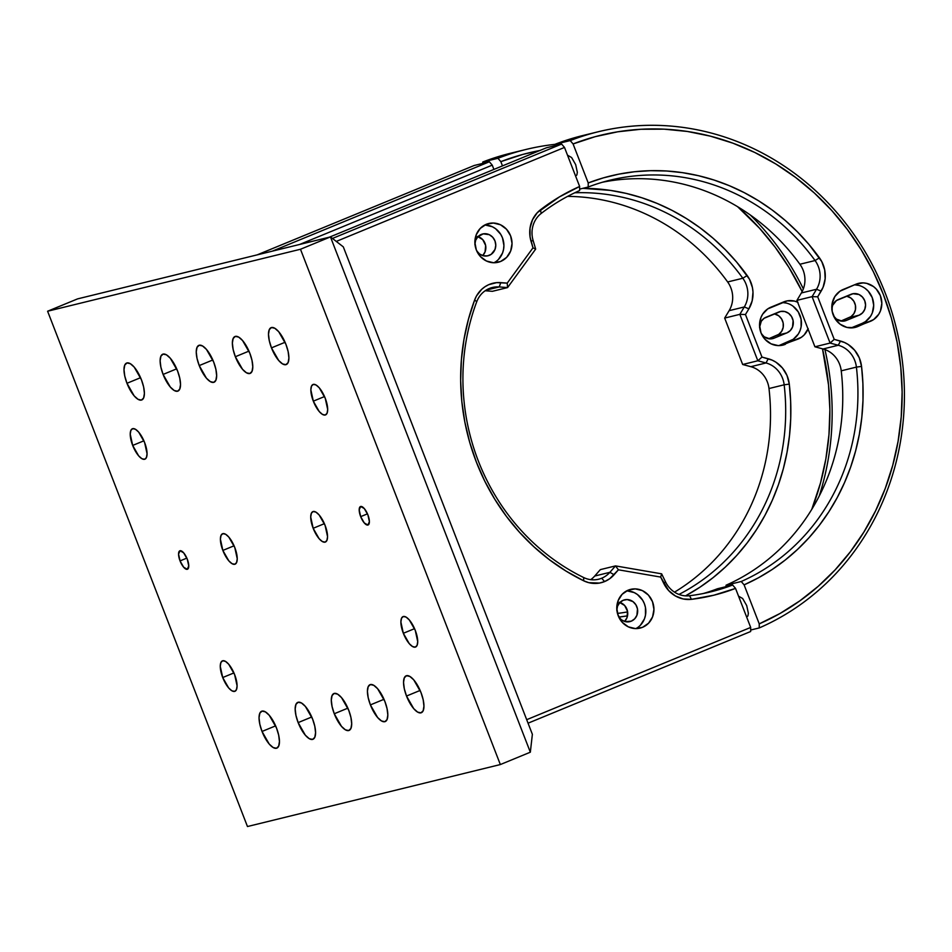 <?xml version="1.0" encoding="UTF-8"?>
<svg xmlns="http://www.w3.org/2000/svg" width="952" height="952" viewBox="0 0 952 952"><rect width="100%" height="100%" fill="white"/><g stroke="black" fill="none" stroke-linecap="round" stroke-linejoin="round"><path stroke-width="1.43" d="M180.047 560.907L186.854 558.11L180.047 560.907L183.653 567.213L187.258 569.308L188.758 565.964L187.27 559.145A9.972 3.689 67.6 0 1 187.461 569.248A9.972 3.689 67.6 0 1 180.047 560.907A9.972 3.689 67.6 0 1 179.857 550.803A9.972 3.689 67.6 0 1 187.27 559.145L183.665 552.838L180.059 550.744L178.56 554.088L180.047 560.907M360.677 516.638L367.472 513.842L360.677 516.638L364.283 522.945L367.888 525.04L369.388 521.696L367.9 514.877A9.972 3.689 67.6 0 1 368.079 524.98A9.972 3.689 67.6 0 1 360.677 516.638A9.972 3.689 67.6 0 1 360.487 506.535A9.972 3.689 67.6 0 1 367.9 514.877L364.295 508.57L360.689 506.476L359.19 509.82L360.677 516.638M132.685 445.429L143.907 440.812L132.685 445.429L138.635 455.829L141.848 458.685L144.585 459.292L146.418 457.567L147.06 453.771L144.609 442.513A16.458 6.081 67.6 0 1 144.906 459.185A16.458 6.081 67.6 0 1 132.685 445.429A16.458 6.081 67.6 0 1 132.376 428.757A16.458 6.081 67.6 0 1 144.609 442.513L138.659 432.101L135.434 429.257L132.697 428.65L130.876 430.375L130.234 434.171L132.685 445.429M222.72 677.538L233.93 672.921L222.72 677.538L228.659 687.951L231.883 690.795L234.62 691.402L236.441 689.676L237.096 685.88L234.632 674.623A16.458 6.081 67.6 0 1 234.942 691.295A16.458 6.081 67.6 0 1 222.72 677.538A16.458 6.081 67.6 0 1 222.411 660.866A16.458 6.081 67.6 0 1 234.632 674.623L228.694 664.222L225.469 661.366L222.732 660.759L220.9 662.485L220.257 666.281L222.72 677.538M403.339 633.282L414.56 628.653L403.339 633.282L409.289 643.683L412.513 646.527L415.239 647.134L417.071 645.408L417.714 641.612L415.262 630.355A16.458 6.081 67.6 0 1 415.572 647.027A16.458 6.081 67.6 0 1 403.339 633.282A16.458 6.081 67.6 0 1 403.041 616.598A16.458 6.081 67.6 0 1 415.262 630.355L409.312 619.954L406.087 617.098L403.362 616.491L401.53 618.217L400.887 622.013L403.339 633.282M313.315 401.161L324.525 396.544L313.315 401.161L319.253 411.562L322.478 414.417L325.215 415.024L327.036 413.299L327.69 409.503L325.227 398.245A16.458 6.081 67.6 0 1 325.536 414.917A16.458 6.081 67.6 0 1 313.315 401.161A16.458 6.081 67.6 0 1 313.006 384.489A16.458 6.081 67.6 0 1 325.227 398.245L319.289 387.833L316.064 384.989L313.327 384.382L311.494 386.107L310.852 389.903L313.315 401.161M222.851 550.423L234.073 545.793L222.851 550.423L228.801 560.823L232.026 563.667L234.763 564.274L236.584 562.549L237.238 558.764L234.775 547.495A16.458 6.081 67.6 0 1 235.084 564.179A16.458 6.081 67.6 0 1 222.851 550.423A16.458 6.081 67.6 0 1 222.554 533.751A16.458 6.081 67.6 0 1 234.775 547.495L228.825 537.095L225.612 534.25L222.875 533.644L221.042 535.369L220.4 539.165L222.851 550.423M313.172 528.289L324.394 523.659L313.172 528.289L319.11 538.689L322.335 541.533L325.072 542.14L326.905 540.415L327.548 536.63L325.084 525.361A16.458 6.081 67.6 0 1 325.394 542.045A16.458 6.081 67.6 0 1 313.172 528.289A16.458 6.081 67.6 0 1 312.863 511.617A16.458 6.081 67.6 0 1 325.084 525.361L319.146 514.961L315.921 512.116L313.184 511.51L311.363 513.235L310.709 517.031L313.172 528.289M370.399 704.896L384.001 699.292L370.399 704.896L377.611 717.51L381.514 720.962L384.822 721.699L387.036 719.605L387.821 715L387.047 708.597L384.846 701.35A19.944 7.366 67.6 0 1 385.215 721.568A19.944 7.366 67.6 0 1 370.399 704.896A19.944 7.366 67.6 0 1 370.03 684.678A19.944 7.366 67.6 0 1 384.846 701.35L377.635 688.736L373.731 685.297L370.423 684.559L368.198 686.642L367.424 691.247L368.186 697.649L370.399 704.896M271.475 347.873L285.076 342.268L271.475 347.873L278.686 360.487L282.589 363.938L285.897 364.664L288.123 362.581L288.896 357.976L288.135 351.574L285.921 344.327A19.944 7.366 67.6 0 1 286.29 364.545A19.944 7.366 67.6 0 1 271.475 347.873A19.944 7.366 67.6 0 1 271.106 327.655A19.944 7.366 67.6 0 1 285.921 344.327L278.71 331.712L274.807 328.262L271.498 327.536L269.285 329.618L268.5 334.223L269.273 340.626L271.475 347.873M298.143 722.604L311.744 716.999L298.143 722.604L305.354 735.218L309.257 738.669L312.577 739.406L314.791 737.312L315.576 732.707L314.803 726.305L312.601 719.058A19.944 7.366 67.6 0 1 312.97 739.276A19.944 7.366 67.6 0 1 298.143 722.604A19.944 7.366 67.6 0 1 297.774 702.386A19.944 7.366 67.6 0 1 312.601 719.058L305.39 706.443L301.486 702.992L298.166 702.267L295.953 704.349L295.168 708.954L295.941 715.357L298.143 722.604M334.271 713.75L347.873 708.145L334.271 713.75L341.482 726.364L345.386 729.815L348.694 730.553L350.919 728.458L351.693 723.853L350.931 717.451L348.718 710.204A19.944 7.366 67.6 0 1 349.087 730.422A19.944 7.366 67.6 0 1 334.271 713.75A19.944 7.366 67.6 0 1 333.902 693.532A19.944 7.366 67.6 0 1 348.718 710.204L341.506 697.59L337.603 694.151L334.295 693.413L332.081 695.495L331.296 700.101L332.07 706.503L334.271 713.75M126.973 383.287L140.575 377.682L126.973 383.287L134.184 395.901L138.088 399.352L141.396 400.078L143.621 397.995L144.406 393.39L143.633 386.988L141.42 379.741A19.944 7.366 67.6 0 1 141.788 399.959A19.944 7.366 67.6 0 1 126.973 383.287A19.944 7.366 67.6 0 1 126.604 363.069A19.944 7.366 67.6 0 1 141.42 379.741L134.22 367.127L130.305 363.676L126.997 362.95L124.783 365.032L123.998 369.638L124.771 376.04L126.973 383.287M262.026 731.457L275.628 725.852L262.026 731.457L269.226 744.071L273.141 747.522L276.449 748.26L278.662 746.166L279.448 741.56L278.674 735.158L276.473 727.911A19.944 7.366 67.6 0 1 276.842 748.129A19.944 7.366 67.6 0 1 262.026 731.457A19.944 7.366 67.6 0 1 261.645 711.239A19.944 7.366 67.6 0 1 276.473 727.911L269.261 715.297L265.358 711.846L262.038 711.12L259.825 713.203L259.039 717.808L259.813 724.21L262.026 731.457M199.23 365.58L212.831 359.975L199.23 365.58L206.429 378.194L210.344 381.645L213.653 382.371L215.866 380.288L216.651 375.683L215.878 369.281L213.676 362.034A19.944 7.366 67.6 0 1 214.045 382.252A19.944 7.366 67.6 0 1 199.23 365.58A19.944 7.366 67.6 0 1 198.849 345.362A19.944 7.366 67.6 0 1 213.676 362.034L206.465 349.42L202.562 345.969L199.242 345.243L197.028 347.325L196.243 351.931L197.016 358.333L199.23 365.58M163.101 374.433L176.703 368.829L163.101 374.433L170.313 387.047L174.216 390.498L177.524 391.224L179.738 389.142L180.523 384.537L179.75 378.134L177.548 370.887A19.944 7.366 67.6 0 1 177.917 391.105A19.944 7.366 67.6 0 1 163.101 374.433A19.944 7.366 67.6 0 1 162.732 354.215A19.944 7.366 67.6 0 1 177.548 370.887L170.337 358.273L166.433 354.822L163.125 354.096L160.9 356.179L160.126 360.784L160.888 367.186L163.101 374.433M406.516 696.043L420.118 690.438L406.516 696.043L413.727 708.657L417.63 712.108L420.951 712.846L423.164 710.751L423.949 706.146L423.176 699.744L420.974 692.497A19.944 7.366 67.6 0 1 421.343 712.715A19.944 7.366 67.6 0 1 406.516 696.043A19.944 7.366 67.6 0 1 406.147 675.825A19.944 7.366 67.6 0 1 420.974 692.497L413.763 679.883L409.86 676.444L406.54 675.706L404.326 677.788L403.541 682.394L404.314 688.796L406.516 696.043M235.346 356.726L248.948 351.121L235.346 356.726L242.558 369.34L246.461 372.791L249.781 373.517L251.994 371.435L252.78 366.829L252.006 360.427L249.805 353.18A19.944 7.366 67.6 0 1 250.174 373.398A19.944 7.366 67.6 0 1 235.346 356.726A19.944 7.366 67.6 0 1 234.977 336.508A19.944 7.366 67.6 0 1 249.805 353.18L242.593 340.566L238.69 337.115L235.37 336.389L233.157 338.472L232.371 343.077L233.145 349.479L235.346 356.726M500.347 764.551L247.472 826.526L47.6 311.233L300.475 249.257L500.347 764.551L530.335 752.199L330.463 236.905L300.475 249.257L500.347 764.551L530.335 752.199L532.37 734.313L343.303 246.865L330.463 236.905L300.475 249.257L47.6 311.233L247.472 826.526L500.347 764.551M77.588 298.88L47.6 311.233L77.588 298.88L330.463 236.905L530.335 752.199L532.37 734.313L343.303 246.865L330.463 236.905L77.588 298.88M474.191 165.493L257.171 254.874L474.191 165.493L489.364 161.78L492.243 165.136L493.909 169.42L492.243 165.136L299.618 244.462L492.243 165.136L489.364 161.78L272.343 251.149L489.364 161.78L474.191 165.493M627.523 615.849L618.848 617.086A28.917 26.834 -103.8 0 0 619.24 617.039L617.681 614.218L619.24 617.039A215.89 200.313 -103.8 0 0 627.523 615.849M627.63 611.886A211.903 196.612 -103.8 0 1 617.455 613.421A211.903 196.612 76.2 0 0 627.63 611.886M759.589 326.393A11.222 10.412 -103.8 0 1 765.955 317.29L778.807 311.994A11.222 10.412 -103.8 0 1 780.188 311.542A11.222 10.412 -103.8 0 1 792.754 319.206A11.222 10.412 -103.8 0 1 786.911 332.891L776.975 335.318A11.222 10.412 76.2 0 0 783.282 323.775A11.222 10.412 76.2 0 0 774.285 313.851L778.688 315.767L781.592 318.944L783.163 323.014L783.187 327.381L781.651 331.355L778.772 334.342L768.633 338.757L776.975 335.318L786.911 332.891L774.059 338.174A11.222 10.412 -103.8 0 1 772.679 338.626A11.222 10.412 -103.8 0 1 761.386 333.735M525.873 149.488A261.764 242.879 -103.8 0 1 555.028 144.347A261.764 242.879 76.2 0 0 497.944 158.294L482.771 162.007L497.944 158.294A261.764 242.879 -103.8 0 1 525.873 149.488L524.6 149.797A261.764 242.879 76.2 0 0 523.219 150.142L510.57 153.248A261.764 242.879 -103.8 0 1 511.962 152.903L510.7 153.213A261.764 242.879 76.2 0 0 482.771 162.007L482.771 163.387L482.771 162.007A261.764 242.879 -103.8 0 1 511.331 153.058M768.99 388.535A211.903 196.612 -103.8 0 1 674.504 592.156A211.903 196.612 76.2 0 0 768.99 388.535L784.162 384.81A211.903 196.612 -103.8 0 1 678.966 594.429A211.903 196.612 76.2 0 0 784.162 384.81L768.99 388.535A24.93 23.134 76.2 0 0 750.842 366.687A24.93 23.134 -103.8 0 1 768.99 388.535M742.667 364.497L724.662 318.075L742.667 364.497L757.84 360.772L739.835 314.35L724.662 318.075L739.835 314.35L745.464 314.517L761.969 357.071L772.227 360.177L775.975 362.224L782.437 367.984L787.018 375.516L789.291 384.108L790.648 401.208L790.731 418.321L789.529 435.338L787.066 452.152L783.353 468.658L778.415 484.758L772.274 500.335L764.98 515.294L756.566 529.55L747.106 542.997L736.634 555.563L725.234 567.178L712.977 577.733L699.946 587.194L685.535 595.857A215.89 200.313 -103.8 0 0 789.291 384.108L784.162 384.81L789.291 384.108A28.917 26.834 -103.8 0 0 768.252 358.761L766.015 362.962A24.93 23.134 -103.8 0 1 784.162 384.81A24.93 23.134 76.2 0 0 766.015 362.962L768.252 358.761L761.969 357.071L757.84 360.772L739.835 314.35L744.297 306.96L729.125 310.673A24.93 23.134 76.2 0 0 727.649 281.959A24.93 23.134 -103.8 0 1 729.125 310.673L724.662 318.075L729.125 310.673L744.297 306.96A24.93 23.134 76.2 0 0 742.822 278.246A24.93 23.134 -103.8 0 1 744.297 306.96L748.879 308.841L745.464 314.517L761.969 357.071L757.84 360.772L742.667 364.497L750.842 366.687L766.015 362.962L757.84 360.772L766.015 362.962L750.842 366.687L742.667 364.497M567.618 196.386A211.903 196.612 -103.8 0 1 727.649 281.959L742.822 278.246L727.649 281.959A211.903 196.612 76.2 0 0 567.618 196.386M497.944 158.294L500.835 161.65L502.477 165.886L500.835 161.65A257.778 239.178 -103.8 0 1 539.867 150.499L522.862 154.403L500.835 161.65L497.944 158.294M750.271 214.985A261.764 242.879 -103.8 0 1 803.345 288.861A261.764 242.879 76.2 0 0 750.271 214.985M824.932 349.562A261.764 242.879 -103.8 0 1 819.184 496.147A261.764 242.879 76.2 0 0 824.932 349.562M511.962 152.903A261.764 242.879 -103.8 0 1 513.354 152.558L524.659 149.785M811.77 509.344L820.469 483.057L825.836 459.054L828.978 434.528L829.882 409.705L828.514 384.822L822.492 348.813A257.778 239.178 -103.8 0 1 811.77 509.344M802.155 291.562L789.029 267.607L775.118 247.151L759.458 228.159L737.61 206.703A257.778 239.178 -103.8 0 1 802.155 291.562M582.826 188.341L610.327 190.376L626.178 193.399L641.815 197.754L657.106 203.407L671.969 210.332L686.321 218.484L700.053 227.802L713.084 238.238L725.329 249.721L736.729 262.181L749.51 279.281L752.449 287.659L752.996 292.074L752.163 300.844L748.879 308.841L744.297 306.96L739.835 314.35L745.464 314.517L748.879 308.841A28.917 26.834 -103.8 0 0 747.177 275.521L742.822 278.246L747.177 275.521A215.89 200.313 -103.8 0 0 582.826 188.341M808.2 328.583L804.202 334.902L801.394 337.282L781.854 345.326L778.224 345.6L771.108 343.862L765.051 339.364L760.993 332.795L759.541 325.156L760.922 317.599L762.623 314.219L767.728 308.9L787.268 300.856L794.515 301.082L798.014 302.331M574.77 192.78A211.903 196.612 -103.8 0 1 742.822 278.246A211.903 196.612 76.2 0 0 574.77 192.78M782.092 302.569A19.944 18.505 76.2 0 1 801.001 318.789A19.944 18.505 76.2 0 1 790.065 341.006L798.192 339.019L790.065 341.006L778.903 345.612L793.266 339.281L798.371 333.962L800.073 330.582L801.108 326.893L801.072 319.146L798.264 311.899L793.099 306.258M786.388 303.081L782.758 302.581M759.553 327.405L761.279 321.252L764.147 318.265L780.759 311.423L784.841 311.554L788.625 313.339L791.517 316.504L793.099 320.586L792.54 327.024L790.291 330.57L786.911 332.891L774.059 338.174L770.061 338.9L764.242 336.841L761.338 333.664M808.022 329.011A19.944 18.505 -103.8 0 1 798.192 339.019L780.331 345.54L785.341 344.315A19.944 18.505 -103.8 0 1 782.877 345.112A19.944 18.505 -103.8 0 1 760.529 331.486A19.944 18.505 -103.8 0 1 770.93 307.175L783.782 301.879A19.944 18.505 -103.8 0 1 786.233 301.082A19.944 18.505 -103.8 0 1 797.597 302.141M642.564 627.308L635.448 628.594L628.332 626.856L622.287 622.358L618.217 615.789L616.765 608.149L618.145 600.593L622.144 594.286L628.153 590.169A19.944 18.505 -103.8 0 1 630.605 589.371A19.944 18.505 -103.8 0 1 652.953 602.997A19.944 18.505 -103.8 0 1 642.564 627.308A19.944 18.505 -103.8 0 1 640.101 628.106A19.944 18.505 -103.8 0 1 617.765 614.48A19.944 18.505 -103.8 0 1 628.153 590.169L635.258 588.883L642.386 590.621L648.431 595.107L652.489 601.676L653.941 609.328L652.572 616.872L648.574 623.191L642.564 627.308M637.638 627.558L635.924 628.606A19.944 18.505 76.2 0 0 645.206 606.329A19.944 18.505 76.2 0 0 626.666 590.859M500.657 261.455L493.552 262.74L486.424 261.003L480.379 256.516L476.321 249.948L474.87 242.296L476.238 234.751L480.236 228.432L486.246 224.315A19.944 18.505 -103.8 0 1 488.709 223.518A19.944 18.505 -103.8 0 1 511.045 237.143A19.944 18.505 -103.8 0 1 500.657 261.455A19.944 18.505 -103.8 0 1 498.205 262.252A19.944 18.505 -103.8 0 1 475.857 248.627A19.944 18.505 -103.8 0 1 486.246 224.315L493.362 223.03L500.478 224.767L506.535 229.254L510.593 235.822L512.045 243.474L510.665 251.03L506.666 257.337L500.657 261.455M495.73 261.717L494.017 262.752A19.944 18.505 76.2 0 0 503.299 240.475A19.944 18.505 76.2 0 0 484.77 225.017M476.702 301.796A24.93 23.134 -103.8 0 1 489.316 288.492A24.93 23.134 -103.8 0 1 492.386 287.492A24.93 23.134 -103.8 0 1 499.217 286.933L486.079 290.158L499.217 286.933A24.93 23.134 76.2 0 0 489.316 288.492A24.93 23.134 76.2 0 0 476.702 301.796L474.691 299.856L476.512 295.929L481.736 289.277L485.032 286.695L488.673 284.696L496.647 282.637L507.226 283.125L532.989 247.841L530.062 236.881L530.038 228.04L532.537 219.698L537.309 212.653L559.371 196.933L579.637 186.473L579.637 190.543A211.903 196.612 76.2 0 0 541.212 213.426A211.903 196.612 -103.8 0 1 579.637 190.543L579.637 186.473L564.5 147.429L579.637 186.473A215.89 200.313 -103.8 0 0 540.415 209.821L541.212 213.426L540.415 209.821A28.917 26.834 -103.8 0 0 531.014 241.225L533.12 240.499A24.93 23.134 -103.8 0 1 541.212 213.426A24.93 23.134 76.2 0 0 533.12 240.499L531.014 241.225L532.989 247.841L535.667 249.103L507.571 287.587L492.398 291.312L507.571 287.587L507.226 283.125L532.989 247.841L535.667 249.103L507.571 287.587L499.217 286.933L500.8 282.625L499.217 286.933L507.571 287.587L507.226 283.125L500.8 282.625A28.917 26.834 -103.8 0 0 474.691 299.856L476.702 301.796A211.903 196.612 76.2 0 0 583.659 577.531A211.903 196.612 -103.8 0 1 476.702 301.796M616.813 609.387A11.222 10.412 -103.8 0 1 623.179 600.284A11.222 10.412 -103.8 0 1 624.56 599.831A11.222 10.412 -103.8 0 1 637.126 607.495A11.222 10.412 -103.8 0 1 631.283 621.168L628.463 621.858L631.283 621.168A11.222 10.412 -103.8 0 1 629.903 621.62A11.222 10.412 -103.8 0 1 618.61 616.729M619.276 602.271L624.655 605.496L627.535 611.303L626.975 617.741L624.583 621.43A11.222 10.412 76.2 0 0 627.404 610.684A11.222 10.412 76.2 0 0 619.931 602.461M474.905 243.545A11.222 10.412 -103.8 0 1 481.272 234.43A11.222 10.412 -103.8 0 1 482.652 233.978A11.222 10.412 -103.8 0 1 495.218 241.641A11.222 10.412 -103.8 0 1 489.376 255.326L486.567 256.017L489.376 255.326A11.222 10.412 -103.8 0 1 487.995 255.779A11.222 10.412 -103.8 0 1 476.702 250.876M477.38 236.417L482.747 239.642L485.639 245.461L485.068 251.887L482.688 255.588A11.222 10.412 76.2 0 0 485.496 244.831A11.222 10.412 76.2 0 0 478.035 236.608M717.475 588.752L732.647 585.028L735.539 588.395L750.676 627.439L750.676 631.509L750.676 627.439L735.539 588.395L713.845 595.214L691.497 599.332L683.215 598.975L675.349 595.94L668.625 590.538L660.688 577.079L618.419 569.808L609.708 578.721L604.579 581.577L599.451 583.064L588.776 582.672L583.659 580.791L566.119 571.14L549.482 559.776L533.882 546.769L519.483 532.263L506.428 516.389L494.814 499.288L484.758 481.129L476.369 462.065L469.705 442.299L464.838 422.01L461.815 401.375L460.661 380.586L461.387 359.856L463.981 339.352L468.432 319.289L474.691 299.856A215.89 200.313 -103.8 0 0 583.659 580.791L583.659 577.531L583.659 580.791A28.917 26.834 -103.8 0 0 604.579 581.577L601.688 578.221A24.93 23.134 -103.8 0 1 598.63 579.221A24.93 23.134 -103.8 0 1 583.659 577.531A24.93 23.134 76.2 0 0 601.688 578.221L604.579 581.577A28.917 26.834 -103.8 0 0 614.099 574.734L609.899 572.319A24.93 23.134 -103.8 0 1 601.688 578.221A24.93 23.134 76.2 0 0 609.899 572.319L614.099 574.734L618.419 569.808L615.516 565.904L661.628 573.83L660.688 577.079L618.419 569.808L615.516 565.904L661.628 573.83L665.531 581.886A24.93 23.134 76.2 0 0 689.51 595.738A24.93 23.134 -103.8 0 1 665.531 581.886L663.687 583.255L665.531 581.886L661.628 573.83L660.688 577.079L663.687 583.255A28.917 26.834 -103.8 0 0 691.497 599.332L689.51 595.738L691.497 599.332A215.89 200.313 -103.8 0 0 735.539 588.395L732.647 585.028A211.903 196.612 -103.8 0 1 710.87 591.835A211.903 196.612 -103.8 0 1 689.51 595.738A211.903 196.612 76.2 0 0 732.647 585.028L717.475 588.752A211.903 196.612 -103.8 0 1 703.242 593.536A211.903 196.612 76.2 0 0 717.475 588.752M546.436 147.786L329.428 237.167L546.436 147.786L561.609 144.073L564.5 147.429L336.282 241.415L564.5 147.429L561.609 144.073L332.45 238.44L561.609 144.073L546.436 147.786M594.726 576.031A24.93 23.134 -103.8 0 1 590.692 579.661A24.93 23.134 76.2 0 0 594.726 576.031L609.899 572.319L615.516 565.904L600.343 569.617L615.516 565.904L609.899 572.319L594.726 576.031L600.343 569.617L594.726 576.031M528.051 723.187L750.676 631.509L528.051 723.187M526.694 719.688L750.676 627.439L526.694 719.688M485.234 225.017L492.351 226.755L495.575 228.694L500.728 234.335L502.466 237.821L503.917 245.461L503.572 249.329L502.537 253.018L498.539 259.337M476.666 250.804L479.558 253.982L483.342 255.767L487.424 255.898L491.184 254.351L495.004 249.46L495.778 245.211L494.969 240.904L492.684 237.215L489.28 234.68L483.235 233.859L477.892 236.75L475.643 240.297L474.87 244.545M627.13 590.871L634.258 592.608L637.471 594.548L642.636 600.188L644.361 603.675L645.444 607.424L645.48 615.171L644.444 618.871L640.446 625.178M618.562 616.658L621.466 619.835L625.238 621.62L631.283 621.168L634.663 618.859L636.912 615.301L637.471 608.875L635.888 604.794L632.997 601.628L627.178 599.558L623.179 600.284L619.8 602.592L617.551 606.15L616.777 610.399M533.12 240.499L535.667 249.103L533.12 240.499M485.187 290.741L492.398 291.312L485.187 290.741M831.834 308.686A11.222 10.412 -103.8 0 1 838.2 299.582L851.052 294.287A11.222 10.412 -103.8 0 1 852.433 293.835A11.222 10.412 -103.8 0 1 865.011 301.498A11.222 10.412 -103.8 0 1 859.156 315.183L849.22 317.611A11.222 10.412 76.2 0 0 855.539 306.068A11.222 10.412 76.2 0 0 846.542 296.143L850.933 298.059L853.837 301.237L855.42 305.306L855.443 309.674L853.896 313.648L851.028 316.635L840.89 321.05L849.22 317.611L859.156 315.183L846.304 320.467A11.222 10.412 -103.8 0 1 844.924 320.919A11.222 10.412 -103.8 0 1 833.631 316.028M598.118 131.781A261.764 242.879 -103.8 0 1 890.644 308.246A261.764 242.879 -103.8 0 1 759.232 627.939L759.232 623.869A257.778 239.178 -103.8 0 0 883.373 294.454A257.778 239.178 -103.8 0 0 573.08 143.942L588.217 182.951L588.205 187.02A211.903 196.612 -103.8 0 1 609.982 180.214A211.903 196.612 -103.8 0 1 815.079 260.539L799.906 264.251A24.93 23.134 -103.8 0 1 801.37 292.966A24.93 23.134 76.2 0 0 799.906 264.251A211.903 196.612 76.2 0 0 602.438 182.237A211.903 196.612 -103.8 0 1 799.906 264.251L815.079 260.539L819.434 257.813A28.917 26.834 -103.8 0 1 821.136 291.133L817.708 296.81L812.092 296.643L796.919 300.368L812.092 296.643L830.096 343.065L838.272 345.255L830.096 343.065L834.214 339.364L830.096 343.065L812.092 296.643L817.708 296.81L834.214 339.364L840.497 341.054L838.272 345.255L840.497 341.054A28.917 26.834 -103.8 0 1 861.548 366.401L856.407 367.103L861.548 366.401A215.89 200.313 -103.8 0 1 744.107 584.861L759.232 623.869L780.045 613.469L799.739 600.926L818.137 586.372L835.082 569.927L850.386 551.743L863.916 532.013L875.554 510.891L885.193 488.602L892.726 465.349L898.081 441.347L901.235 416.821L902.127 391.998L900.77 367.115L897.165 342.411L891.346 318.111L883.373 294.454L873.317 271.641L861.274 249.9L847.363 229.444L831.715 210.451L814.46 193.101L795.777 177.572L775.832 163.982L754.817 152.487L732.933 143.181L710.37 136.148L687.368 131.459L664.115 129.163L640.851 129.27L617.777 131.792L595.119 136.695L573.08 143.942L570.2 140.587L573.08 143.942L588.217 182.951L603.342 177.881L618.848 174.133L634.615 171.729L650.561 170.682L666.59 170.991L682.572 172.669L698.435 175.692L714.059 180.047L729.351 185.7L744.226 192.625L758.566 200.777L772.298 210.095L785.329 220.531L797.586 232.014L808.974 244.474L821.754 261.574L824.694 269.951L825.146 278.793L823.075 287.278L817.708 296.81L834.214 339.364L844.472 342.47L848.22 344.517L854.682 350.276L859.275 357.809L861.548 366.401L862.905 383.501L862.976 400.613L861.786 417.63L859.323 434.445L855.61 450.95L850.66 467.051L844.519 482.628L837.224 497.587L828.823 511.843L819.351 525.29L808.891 537.856L797.49 549.471L785.233 560.026L772.191 569.486L758.458 577.781L744.107 584.861L741.215 581.505A211.903 196.612 76.2 0 0 856.407 367.103A24.93 23.134 76.2 0 0 838.272 345.255L823.099 348.979L814.924 346.79L830.096 343.065L814.924 346.79L796.919 300.368L814.924 346.79L823.099 348.979L838.272 345.255A24.93 23.134 -103.8 0 1 856.407 367.103L841.235 370.828L856.407 367.103A211.903 196.612 -103.8 0 1 741.215 581.505L726.043 585.218A211.903 196.612 76.2 0 0 841.235 370.828A24.93 23.134 76.2 0 0 823.099 348.979A24.93 23.134 -103.8 0 1 841.235 370.828A211.903 196.612 -103.8 0 1 726.043 585.218L726.043 586.646L726.043 585.218L741.215 581.505L744.107 584.861L759.232 623.869L759.232 627.939A261.764 242.879 76.2 0 0 885.36 293.394A261.764 242.879 76.2 0 0 570.2 140.587L555.028 144.299L570.2 140.587A261.764 242.879 -103.8 0 1 598.118 131.781L596.856 132.09A261.764 242.879 76.2 0 0 595.464 132.435L582.826 135.541A261.764 242.879 -103.8 0 1 584.207 135.196L582.945 135.505A261.764 242.879 76.2 0 0 555.028 144.299L555.028 145.68L555.028 144.299A261.764 242.879 -103.8 0 1 583.576 135.351M759.232 627.939L750.676 630.034L759.232 627.939M746.654 617.051L747.903 615.944L748.379 613.278L746.713 605.603L742.655 598.51L738.55 596.166M588.205 187.02L579.637 189.115L588.205 187.02L588.217 182.951A215.89 200.313 -103.8 0 1 819.434 257.813L815.079 260.539A24.93 23.134 -103.8 0 1 816.542 289.253L801.37 292.966L796.919 300.368L801.37 292.966L816.542 289.253A24.93 23.134 76.2 0 0 815.079 260.539A211.903 196.612 76.2 0 0 588.205 187.02M575.615 176.096L576.864 174.978L577.34 172.324L575.674 164.636L571.616 157.544L567.511 155.2M584.207 135.196A261.764 242.879 -103.8 0 1 585.599 134.851L596.904 132.078M854.337 284.862A19.944 18.505 76.2 0 1 873.246 301.082A19.944 18.505 76.2 0 1 862.31 323.299L851.147 327.904L862.31 323.299L870.437 321.312L854.099 327.619L846.852 327.393L840.14 324.215L834.975 318.575L832.167 311.328L832.131 303.581L834.868 296.512L839.973 291.193L856.038 284.172L863.143 282.887L866.772 283.375L873.484 286.552L876.316 289.111L880.374 295.679L881.826 303.331L880.445 310.876L878.744 314.255L873.638 319.575L857.585 326.607L852.587 327.833L857.585 326.607A19.944 18.505 -103.8 0 1 855.134 327.405A19.944 18.505 -103.8 0 1 832.786 313.779A19.944 18.505 -103.8 0 1 843.174 289.467L856.038 284.172A19.944 18.505 -103.8 0 1 858.49 283.375A19.944 18.505 -103.8 0 1 880.838 297A19.944 18.505 -103.8 0 1 870.437 321.312L862.31 323.299L865.511 321.574L870.616 316.254L872.318 312.875L873.698 305.318L872.246 297.678L868.188 291.11L865.356 288.551M858.644 285.374L855.015 284.874M831.798 309.697L832.572 305.449L836.403 300.558L853.016 293.716L859.061 294.537L862.464 297.072L864.749 300.761L865.558 305.057L864.785 309.317L862.536 312.863L859.156 315.183L846.304 320.467L842.306 321.193L836.487 319.134L833.595 315.957M821.136 291.133L816.542 289.253L821.136 291.133M812.092 296.643L816.542 289.253L812.092 296.643"/></g></svg>
